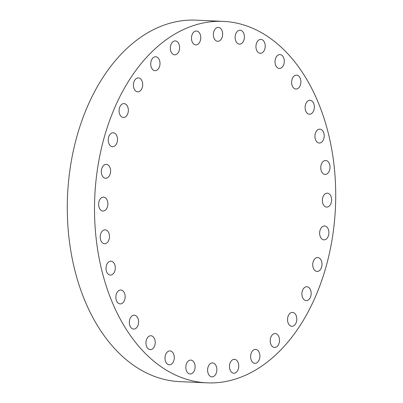 <?xml version="1.0" encoding="UTF-8"?>
<svg xmlns="http://www.w3.org/2000/svg" width="403" height="403" viewBox="0 0 403 403"><rect width="100%" height="100%" fill="white"/><g stroke="black" fill="none" stroke-linecap="round" stroke-linejoin="round"><path stroke-width="0.6" d="M324.37 174.287A6.957 4.635 92.6 0 0 325.08 174.403A6.957 4.635 92.6 0 0 329.981 168.197A6.957 4.635 92.6 0 0 326.415 160.616A6.957 4.635 92.6 0 0 325.705 160.5A6.957 4.635 92.6 0 0 320.803 166.706A6.957 4.635 92.6 0 0 324.37 174.287M318.546 142.929A6.957 4.635 92.6 0 0 319.257 143.045A6.957 4.635 92.6 0 0 324.158 136.834A6.957 4.635 92.6 0 0 320.587 129.257A6.957 4.635 92.6 0 0 319.876 129.141A6.957 4.635 92.6 0 0 314.975 135.348A6.957 4.635 92.6 0 0 318.546 142.929M308.703 114.104A6.957 4.635 92.6 0 0 309.413 114.22A6.957 4.635 92.6 0 0 314.315 108.014A6.957 4.635 92.6 0 0 310.748 100.433A6.957 4.635 92.6 0 0 310.038 100.317A6.957 4.635 92.6 0 0 305.136 106.523A6.957 4.635 92.6 0 0 308.703 114.104M295.233 88.927A6.957 4.635 92.6 0 0 295.938 89.043A6.957 4.635 92.6 0 0 300.84 82.837A6.957 4.635 92.6 0 0 297.273 75.255A6.957 4.635 92.6 0 0 296.563 75.139A6.957 4.635 92.6 0 0 291.661 81.346A6.957 4.635 92.6 0 0 295.233 88.927M278.639 68.359A6.957 4.635 92.6 0 0 279.344 68.475A6.957 4.635 92.6 0 0 284.251 62.269A6.957 4.635 92.6 0 0 280.679 54.687A6.957 4.635 92.6 0 0 279.969 54.571A6.957 4.635 92.6 0 0 275.068 60.777A6.957 4.635 92.6 0 0 278.639 68.359M259.562 53.196A6.957 4.635 92.6 0 0 260.273 53.312A6.957 4.635 92.6 0 0 265.174 47.106A6.957 4.635 92.6 0 0 261.607 39.524A6.957 4.635 92.6 0 0 260.897 39.408A6.957 4.635 92.6 0 0 255.996 45.615A6.957 4.635 92.6 0 0 259.562 53.196M235.241 35.907A6.957 4.635 92.6 0 0 239.453 44.134A6.957 4.635 92.6 0 0 244.289 38.461A6.957 4.635 92.6 0 0 240.077 30.23A6.957 4.635 92.6 0 0 235.241 35.907M213.474 33.066A6.957 4.635 92.6 0 0 217.685 41.297A6.957 4.635 92.6 0 0 222.521 35.62A6.957 4.635 92.6 0 0 218.31 27.394A6.957 4.635 92.6 0 0 213.474 33.066M191.591 36.673A6.957 4.635 92.6 0 0 195.808 44.904A6.957 4.635 92.6 0 0 200.644 39.227A6.957 4.635 92.6 0 0 196.432 31.001A6.957 4.635 92.6 0 0 191.591 36.673M170.444 46.592A6.957 4.635 92.6 0 0 174.655 54.818A6.957 4.635 92.6 0 0 179.496 49.146A6.957 4.635 92.6 0 0 175.28 40.915A6.957 4.635 92.6 0 0 170.444 46.592M150.838 62.435A6.957 4.635 92.6 0 0 155.049 70.661A6.957 4.635 92.6 0 0 159.89 64.989A6.957 4.635 92.6 0 0 155.674 56.758A6.957 4.635 92.6 0 0 150.838 62.435M133.529 83.597A6.957 4.635 92.6 0 0 137.74 91.824A6.957 4.635 92.6 0 0 142.576 86.151A6.957 4.635 92.6 0 0 138.365 77.92A6.957 4.635 92.6 0 0 133.529 83.597M119.182 109.263A6.957 4.635 92.6 0 0 123.394 117.495A6.957 4.635 92.6 0 0 128.23 111.817A6.957 4.635 92.6 0 0 124.018 103.591A6.957 4.635 92.6 0 0 119.182 109.263M108.347 138.451A6.957 4.635 92.6 0 0 112.558 146.682A6.957 4.635 92.6 0 0 117.394 141.005A6.957 4.635 92.6 0 0 113.183 132.778A6.957 4.635 92.6 0 0 108.347 138.451M101.44 170.036A6.957 4.635 92.6 0 0 105.651 178.262A6.957 4.635 92.6 0 0 110.487 172.59A6.957 4.635 92.6 0 0 106.276 164.359A6.957 4.635 92.6 0 0 101.44 170.036M98.73 202.805A6.957 4.635 92.6 0 0 102.941 211.031A6.957 4.635 92.6 0 0 107.777 205.359A6.957 4.635 92.6 0 0 103.566 197.127A6.957 4.635 92.6 0 0 98.73 202.805M100.317 235.493A6.957 4.635 92.6 0 0 104.528 243.724A6.957 4.635 92.6 0 0 109.364 238.047A6.957 4.635 92.6 0 0 105.153 229.821A6.957 4.635 92.6 0 0 100.317 235.493M106.14 266.857A6.957 4.635 92.6 0 0 110.351 275.083A6.957 4.635 92.6 0 0 115.193 269.411A6.957 4.635 92.6 0 0 110.976 261.179A6.957 4.635 92.6 0 0 106.14 266.857M115.978 295.676A6.957 4.635 92.6 0 0 120.195 303.907A6.957 4.635 92.6 0 0 125.031 298.23A6.957 4.635 92.6 0 0 120.819 290.004A6.957 4.635 92.6 0 0 115.978 295.676M129.454 320.859A6.957 4.635 92.6 0 0 133.67 329.085A6.957 4.635 92.6 0 0 138.506 323.408A6.957 4.635 92.6 0 0 134.295 315.181A6.957 4.635 92.6 0 0 129.454 320.859M146.047 341.422A6.957 4.635 92.6 0 0 150.259 349.653A6.957 4.635 92.6 0 0 155.1 343.976A6.957 4.635 92.6 0 0 150.883 335.749A6.957 4.635 92.6 0 0 146.047 341.422M165.124 356.584A6.957 4.635 92.6 0 0 169.336 364.816A6.957 4.635 92.6 0 0 174.172 359.138A6.957 4.635 92.6 0 0 169.96 350.912A6.957 4.635 92.6 0 0 165.124 356.584M189.445 373.878A6.957 4.635 92.6 0 0 190.156 373.989A6.957 4.635 92.6 0 0 195.057 367.783A6.957 4.635 92.6 0 0 191.49 360.201A6.957 4.635 92.6 0 0 190.78 360.091A6.957 4.635 92.6 0 0 185.879 366.297A6.957 4.635 92.6 0 0 189.445 373.878M211.212 376.714A6.957 4.635 92.6 0 0 211.923 376.83A6.957 4.635 92.6 0 0 216.824 370.624A6.957 4.635 92.6 0 0 213.258 363.043A6.957 4.635 92.6 0 0 212.547 362.927A6.957 4.635 92.6 0 0 207.646 369.133A6.957 4.635 92.6 0 0 211.212 376.714M233.09 373.107A6.957 4.635 92.6 0 0 233.8 373.223A6.957 4.635 92.6 0 0 238.702 367.017A6.957 4.635 92.6 0 0 235.135 359.436A6.957 4.635 92.6 0 0 234.425 359.32A6.957 4.635 92.6 0 0 229.524 365.526A6.957 4.635 92.6 0 0 233.09 373.107M254.243 363.194A6.957 4.635 92.6 0 0 254.953 363.31A6.957 4.635 92.6 0 0 259.854 357.098A6.957 4.635 92.6 0 0 256.283 349.517A6.957 4.635 92.6 0 0 255.578 349.406A6.957 4.635 92.6 0 0 250.671 355.612A6.957 4.635 92.6 0 0 254.243 363.194M273.849 347.351A6.957 4.635 92.6 0 0 274.559 347.462A6.957 4.635 92.6 0 0 279.46 341.255A6.957 4.635 92.6 0 0 275.889 333.674A6.957 4.635 92.6 0 0 275.184 333.558A6.957 4.635 92.6 0 0 270.277 339.769A6.957 4.635 92.6 0 0 273.849 347.351M291.157 326.188A6.957 4.635 92.6 0 0 291.868 326.299A6.957 4.635 92.6 0 0 296.769 320.093A6.957 4.635 92.6 0 0 293.198 312.511A6.957 4.635 92.6 0 0 292.492 312.401A6.957 4.635 92.6 0 0 287.591 318.607A6.957 4.635 92.6 0 0 291.157 326.188M305.504 300.517A6.957 4.635 92.6 0 0 306.215 300.633A6.957 4.635 92.6 0 0 311.116 294.427A6.957 4.635 92.6 0 0 307.549 286.845A6.957 4.635 92.6 0 0 306.839 286.729A6.957 4.635 92.6 0 0 301.938 292.936A6.957 4.635 92.6 0 0 305.504 300.517M316.34 271.33A6.957 4.635 92.6 0 0 317.05 271.446A6.957 4.635 92.6 0 0 321.952 265.239A6.957 4.635 92.6 0 0 318.385 257.658A6.957 4.635 92.6 0 0 317.675 257.542A6.957 4.635 92.6 0 0 312.773 263.748A6.957 4.635 92.6 0 0 316.34 271.33M325.956 206.981A6.957 4.635 92.6 0 0 326.667 207.097A6.957 4.635 92.6 0 0 331.568 200.885A6.957 4.635 92.6 0 0 328.002 193.309A6.957 4.635 92.6 0 0 327.291 193.193A6.957 4.635 92.6 0 0 322.39 199.399A6.957 4.635 92.6 0 0 325.956 206.981M319.745 231.634A6.957 4.635 92.6 0 0 323.957 239.861A6.957 4.635 92.6 0 0 328.793 234.188A6.957 4.635 92.6 0 0 324.581 225.962A6.957 4.635 92.6 0 0 319.745 231.634M97.481 168.917A180.922 120.447 -87.4 0 1 223.237 21.374A180.922 120.447 -87.4 0 1 332.752 235.307A180.922 120.447 -87.4 0 1 206.996 382.85A180.922 120.447 -87.4 0 1 97.481 168.917M206.996 382.85L179.763 381.626A180.922 120.447 -87.4 0 1 70.248 167.693A180.922 120.447 -87.4 0 1 196.004 20.15L223.237 21.374"/></g></svg>
